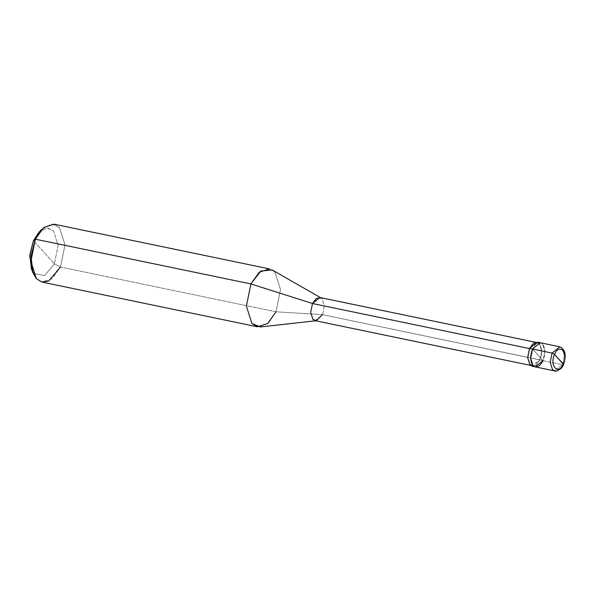 <?xml version="1.0" encoding="UTF-8"?>
<svg xmlns="http://www.w3.org/2000/svg" width="595" height="595" viewBox="0 0 595 595"><rect width="100%" height="100%" fill="white"/><g stroke="black" fill="none" stroke-linecap="round" stroke-linejoin="round"><path stroke-width="0.45" stroke-dasharray="2.98 2.23" d="M537.278 342.132L539.591 343.531L541.881 350.753L540.007 359.997L543.027 360.622L544.901 351.377L542.603 344.155L540.297 342.757L542.603 344.155L544.901 351.377L543.027 360.622L532.555 349.02L543.027 360.622L562.535 364.675L563.279 364.043L562.535 364.675L564.41 355.431L562.119 348.209L559.806 346.811L562.119 348.209L564.41 355.431L562.535 364.675L554.8 370.938L562.535 364.675L543.027 360.622C545.6 353.817 545.459 348.328 542.603 344.155C539.144 341.337 535.79 342.958 532.555 349.02C535.79 342.958 539.144 341.337 542.603 344.155C545.459 348.328 545.6 353.817 543.027 360.622L535.284 366.884M32.145 270.398L34.287 273.618L44.513 275.574L54.39 263.882L33.454 240.685L54.39 263.882L60.504 267.043L276.021 311.787L322.535 314.658L540.007 359.997L541.881 350.753L539.591 343.531L538.72 342.757M543.027 360.622L532.555 349.02L543.027 360.622L540.007 359.997L533.841 366.26L540.007 359.997L541.599 350.894L539.397 343.955L537.181 342.616L529.751 348.625C535.433 335.119 546.039 346.863 539.799 359.759C534.109 373.273 523.511 361.522 529.751 348.625L527.951 357.498L530.152 364.438L532.369 365.776L539.799 359.759L322.535 314.658L324.334 305.785L322.133 298.846L320.489 297.626M319.917 297.507L322.133 298.846L324.334 305.785L322.535 314.658L315.105 320.668M272.205 269.966L275.016 272.265L280.513 289.609L276.021 311.787L280.513 289.609L275.016 272.265L269.468 268.918M53.952 224.174L59.5 227.521L65.004 244.865L60.504 267.043L65.004 244.865L59.5 227.521L51.482 224.003L41.873 229.224M38.861 232.37L46.871 228.019L53.55 230.957L58.132 245.408L54.39 263.882L58.132 245.408L53.55 230.957L47.622 228.004L40.326 230.986M322.535 314.658L276.021 311.787L269.171 322.118L260.372 326.945M276.021 311.787L60.504 267.043L52.196 278.728L41.933 282.067M60.504 267.043L54.39 263.882L44.513 275.574L34.287 273.618L31.356 268.538M537.181 342.616L535.314 342.229M532.369 365.776L530.502 365.389M316.28 320.72L315.677 320.787"/><path stroke-width="0.89" d="M538.72 342.757L533.849 342.899L529.535 348.395L532.555 349.02C529.981 355.825 530.123 361.314 532.971 365.486C536.437 368.305 539.791 366.684 543.027 360.622C539.791 366.684 536.437 368.305 532.971 365.486C530.123 361.314 529.981 355.825 532.555 349.02L540.297 342.757L532.555 349.02L552.071 353.073L559.806 346.811L552.071 353.073L529.535 348.395L537.278 342.132L559.806 346.811C565.399 349.451 566.626 355.364 563.495 364.557L554.547 354.367C559.486 342.623 568.701 352.835 563.279 364.043C568.701 352.835 559.486 342.623 554.547 354.367L552.071 353.073L554.547 354.367L563.279 364.043C558.341 375.787 549.126 365.575 554.547 354.367C549.126 365.575 558.341 375.787 563.279 364.043L563.495 364.557C562.587 368.967 554.986 372.381 554.8 370.938L552.487 369.54L550.197 362.31L552.071 353.073L550.197 362.31L552.487 369.54L554.8 370.938L535.284 366.884L532.971 365.486L530.681 358.264L532.555 349.02L530.681 358.264L532.971 365.486L535.284 366.884L543.027 360.622M40.326 230.986L33.454 240.685L38.861 232.37L41.873 229.224L35.38 239.197L43.695 227.513L53.952 224.174L269.468 268.918L259.204 272.257L250.889 283.941L260.781 271.06L272.205 269.966L321.01 297.924L316.443 298.363L312.487 303.517L529.751 348.625L312.487 303.517L250.889 283.941L35.38 239.197L33.454 240.685L29.75 256.103L32.145 270.398M530.502 365.389L315.105 320.668L312.888 319.329L310.687 312.39L312.487 303.517L319.917 297.507L535.314 342.229M533.841 366.26L532.272 366.26L529.959 364.861L527.668 357.632L529.535 348.395L527.668 357.632L529.959 364.861L533.841 366.26M316.28 320.72L260.372 326.945L251.893 323.464L246.397 306.12L250.889 283.941L312.487 303.517L310.687 312.39L312.888 319.329L316.28 320.72L322.535 314.658M257.442 326.811L41.933 282.067L36.384 278.72L30.888 261.376L35.38 239.197L250.889 283.941L246.397 306.12L251.893 323.464L257.442 326.811L267.705 323.472L276.021 311.787M32.866 272.629L31.356 268.538L29.847 254.72L33.454 240.685L35.38 239.197L31.052 256.043L32.866 272.629L36.384 278.72L41.821 282.045L48.656 281.063L60.504 267.043M535.284 366.884L532.272 366.26"/></g></svg>
